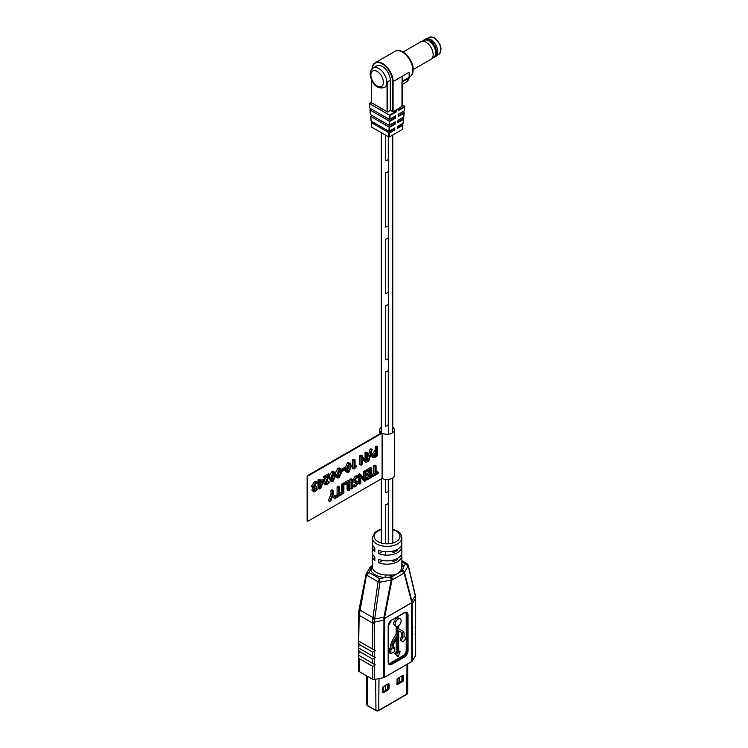 <?xml version="1.0" encoding="UTF-8"?>
<svg xmlns="http://www.w3.org/2000/svg" width="748" height="748" viewBox="0 0 748 748"><rect width="100%" height="100%" fill="white"/><g stroke="black" fill="none" stroke-linecap="round" stroke-linejoin="round"><path stroke-width="1.12" d="M388.268 503.086L388.268 543.777L388.268 503.086A3.506 2.029 0 0 1 385.631 504.61L385.631 543.768L385.631 504.61A3.506 2.029 0 0 0 388.268 503.086M385.631 551.781L385.631 555.1L385.631 551.781M385.631 492.539A3.506 2.029 0 0 0 388.268 491.015L388.268 479.449L388.268 491.015A3.506 2.029 0 0 1 385.631 492.539L385.631 479.431L385.631 492.539M385.631 426.173A3.506 2.029 0 0 0 388.268 424.649L388.268 370.344L388.268 424.649A3.506 2.029 0 0 1 385.631 426.173L385.631 371.868A3.506 2.029 0 0 0 388.268 370.344A3.506 2.029 0 0 1 385.631 371.868L385.631 426.173M385.631 359.797A3.506 2.029 0 0 0 388.268 358.273L388.268 303.969L388.268 358.273A3.506 2.029 0 0 1 385.631 359.797L385.631 305.493A3.506 2.029 0 0 0 388.268 303.969A3.506 2.029 0 0 1 385.631 305.493L385.631 359.797M385.631 293.431A3.506 2.029 0 0 0 388.268 291.907L388.268 237.602L388.268 291.907A3.506 2.029 0 0 1 385.631 293.431L385.631 239.126A3.506 2.029 0 0 0 388.268 237.602A3.506 2.029 0 0 1 385.631 239.126L385.631 293.431M385.631 227.055A3.506 2.029 0 0 0 388.268 225.531L388.268 171.227L388.268 225.531A3.506 2.029 0 0 1 385.631 227.055L385.631 172.751A3.506 2.029 0 0 0 388.268 171.227A3.506 2.029 0 0 1 385.631 172.751L385.631 227.055M385.631 160.689A3.506 2.029 0 0 0 388.268 159.165L388.268 136.697L388.268 159.165A3.506 2.029 0 0 1 385.631 160.689L385.631 135.182L385.631 160.689M385.631 117.258L385.631 118.997L385.631 117.258M385.631 123.327L385.631 125.066L385.631 123.327M385.631 129.404L385.631 130.844L385.631 129.404M401.844 566.012A1.851 1.496 168.6 0 0 403.583 566.919L402.302 570.855L391.531 577.073L385.145 577.559L385.36 574.988L391.569 575.062C396.3 574.941 399.488 573.09 401.143 569.537L401.769 565.769M400.236 618.905L398.936 618.147A4.273 2.468 120 0 0 396.795 618.362A4.273 2.468 120 0 0 394 622.13A4.273 2.468 120 0 0 394.654 625.552L395.963 626.31A4.273 2.468 120 0 0 397.478 626.385L397.478 634.94L393.186 642.065L392.064 645.253L392.064 648.89L390.895 649.563L390.895 653.705L394.448 651.648L394.448 647.516L393.289 648.189L393.289 644.552L397.478 636.885L397.478 653.098L395.991 653.958L398.104 656.838L400.124 651.573L398.712 652.387L398.712 630.873L402.536 632.902L402.957 637.455A2.553 1.477 120 0 0 402.274 641.288A2.553 1.477 120 0 0 404.827 639.811A2.553 1.477 120 0 0 404.827 636.866A2.553 1.477 120 0 0 404.107 636.772L404.107 633.275L403.359 631.359L398.712 628.9L398.712 625.665A4.273 2.468 120 0 0 400.993 621.934A4.273 2.468 120 0 0 400.236 618.905A4.273 2.468 120 0 0 398.104 619.12A4.273 2.468 120 0 0 395.309 622.888A4.273 2.468 120 0 0 395.963 626.31M381.33 529.247L377.721 530.584L374.692 532.679L372.28 537.859A14.782 8.537 180 0 0 376.609 543.89A14.782 8.537 180 0 0 392.719 545.741A14.782 8.537 180 0 0 401.844 537.859L401.844 543.282A14.782 8.537 180 0 1 393.981 550.827A14.782 8.537 180 0 1 378.759 550.341L378.759 553.66A14.782 8.537 0 0 0 393.981 554.146A14.782 8.537 0 0 0 401.844 546.601L401.844 552.333A14.782 8.537 180 0 1 393.981 559.878A14.782 8.537 180 0 1 378.759 559.392L378.759 562.711A14.782 8.537 0 0 0 393.981 563.197A14.782 8.537 0 0 0 401.844 555.652A14.782 8.537 0 0 0 401.564 553.997M401.844 546.601A14.782 8.537 0 0 0 401.564 544.946M372.569 553.997A14.782 8.537 0 0 0 372.28 555.652L372.429 567.695A14.782 8.537 0 0 0 376.609 572.547A14.782 8.537 0 0 0 385.36 574.988M372.569 544.946A14.782 8.537 0 0 0 372.28 546.601A14.782 8.537 0 0 0 374.841 551.398L374.841 548.078A14.782 8.537 180 0 1 372.28 543.282L372.28 537.859M372.28 555.652A14.782 8.537 0 0 0 374.841 560.448L374.841 557.129A14.782 8.537 180 0 1 372.28 552.333L372.28 546.601M372.523 652.097L359.152 644.374L358.713 648.049L372.523 656.015L372.523 652.097L374.449 651.489L374.449 657.127L372.523 656.015M359.152 644.374L358.713 642.401L358.61 647.983M372.523 659.035L359.152 651.312L358.713 655.285L372.523 663.261L372.523 659.035L374.449 658.427L374.449 664.364L372.523 663.261M359.152 651.312L358.713 649.348L358.61 655.22M372.523 666.272L359.152 658.549L359.152 671.526L372.523 679.249L372.523 666.272L374.449 665.664L374.449 679.502A1.851 1.066 180 0 1 372.523 679.249M359.152 658.549L358.61 657.361L358.61 670.769A1.851 1.066 180 0 0 359.152 671.526M415.542 626.459L415.542 599.522A1.851 1.066 0 0 0 415.654 599.167L415.654 625.683L415.542 627.759L415.112 627.507M404.472 572.491A1.851 1.3 165.3 0 1 404.042 573.08L391.924 580.074L384.65 617.137L384.35 677.361L411.849 661.494L411.55 601.607A1.851 1.3 165.2 0 0 411.97 601.037L415.224 595.642L408.221 565.89L404.453 572.407L412.204 602.271L412.288 661.092L415.542 655.772L415.654 634.762M415.654 627.824L415.112 634.444M415.654 641.999L415.654 655.416A1.851 1.066 180 0 1 415.542 655.772M358.713 642.401L359.003 641.279L375.281 650.667L374.449 651.489M358.713 656.585L359.003 655.454L375.281 664.85L374.449 665.664M358.713 649.348L359.003 648.217L375.281 657.604L374.449 658.427M372.523 649.077L372.803 618.708A1.851 0.813 5.4 0 0 374.701 619.035L383.948 617.212L391.204 580.055L379.928 582.225L374.701 619.035L374.449 650.19L358.713 641.101L359.152 615.277A1.851 1.066 180 0 1 358.61 614.529L358.61 641.045M374.449 650.19L375.281 650.667M374.449 657.127L375.281 657.604M374.449 664.364L375.281 664.85M374.449 679.502L383.668 677.613L383.948 617.212A1.851 0.757 -168.9 0 0 384.65 617.137M384.35 677.361A1.851 1.066 180 0 1 383.668 677.613M372.803 618.708L378.067 581.822A1.851 0.785 -171.8 0 0 379.928 582.225L379.591 578.634L378.077 581.748L366.511 575.072L368.82 572.407L379.591 578.634L385.145 577.559A16.624 9.602 180 0 1 370.597 569.35L368.82 572.407L366.081 574.006A1.851 0.944 16.3 0 0 366.015 574.137A1.851 0.944 16.3 0 0 366.511 575.072L366.492 575.147A1.851 0.851 -168.9 0 1 365.959 574.37A1.851 0.851 -168.9 0 1 365.996 574.268M415.542 599.522L415.224 595.642A1.851 1.178 -11.7 0 0 415.308 595.099L415.103 594.183A1.851 1.234 -13.3 0 1 415.037 594.772M366.492 575.147L359.152 615.277L372.523 623A1.851 1.066 0 0 0 374.449 623.252M400.124 651.573L398.712 650.872M396.169 639.044L396.169 652.34L394.682 653.2L398.104 656.838M396.169 626.403L396.169 634.192L391.877 641.307L390.755 644.505L390.755 648.133L389.586 648.815L389.586 652.948L390.895 653.705M402.115 630.639L398.712 628.834M401.199 632.135L401.648 636.698A2.553 1.477 120 0 0 400.965 640.531L402.274 641.288M394.682 653.2L395.991 653.958M396.169 652.34L397.478 653.098M393.289 646.842L394.448 647.516M389.586 648.815L390.895 649.563M390.755 648.133L392.064 648.89M396.169 634.192L397.478 634.94M401.648 636.698L402.957 637.455M390.26 575.044L391.204 580.055A1.851 0.898 -4.2 0 0 391.915 579.803L391.924 580.074A1.851 0.757 -168.9 0 1 391.195 580.158M408.249 565.207A1.851 1.234 166.7 0 1 408.286 565.31L408.286 565.31A1.851 1.234 166.7 0 1 408.221 565.89L401.844 561.636M408.184 565.684A1.851 1.122 162.4 0 0 408.23 565.114L407.108 563.74L405.435 563.712L403.583 566.919A16.624 9.602 180 0 0 401.844 563.627M372.429 567.695A1.851 1.496 166.4 0 1 370.597 569.35L371.737 565.89A2.768 1.599 -120 0 0 371.26 566.021A2.768 1.599 -120 0 0 371.251 566.021A2.768 1.599 -120 0 0 371.073 566.161M411.55 601.607L404.014 572.818A1.851 0.963 173 0 0 404.453 572.407L402.733 570.107A1.851 1.431 -159.9 0 1 401.489 568.564M370.241 567.293L372.28 565.329M404.014 572.818L402.676 570.322A1.851 1.225 -160.7 0 1 401.367 568.919M372.28 565.797A1.851 1.515 -158.2 0 1 371.438 566.255L369.802 567.704M366.081 574.006L370.849 566.255M403.368 573.473A2.768 1.599 -120 0 0 402.302 570.855A1.851 1.15 -157.7 0 1 401.143 569.537M366.258 573.566L359.143 609.153A1.851 0.851 -168.9 0 1 359.227 608.975M392.597 579.691A2.768 1.599 -120 0 0 391.531 577.073A1.851 0.692 -89 0 1 391.569 575.062M391.915 579.803L390.774 577.194A1.851 0.58 -89.1 0 1 390.783 575.025M379.928 582A1.851 0.673 -176.5 0 1 378.077 581.748L378.067 581.822M371.494 566.105A1.851 1.655 -146.4 0 0 372.28 565.703M371.737 565.89A1.851 1.664 -140.8 0 0 372.28 565.638M378.759 553.66L382.63 551.426M391.569 551.407L393.644 552.604L397.459 550.406L397.459 549.35M378.759 562.711L382.63 560.476M391.569 560.458L393.644 561.655L397.459 559.457L397.459 558.401M393.644 559.971L393.644 561.655M393.644 550.921L393.644 552.604M398.721 109.806L404.752 106.319L404.733 106.955L398.675 110.452L398.824 108.404L393.074 111.723L390.325 110.442L390.325 80.27A11.267 6.508 -120 0 0 385.407 68.928A11.267 6.508 -120 0 0 376.73 65.908L373.196 67.946A11.267 6.508 60 0 1 381.882 70.967A11.267 6.508 60 0 1 386.8 82.308A11.267 6.508 60 0 1 384.472 87.469L384.986 87.161A11.267 6.508 -120 0 0 387.062 84.197L387.586 81.859L390.325 80.27M396.066 111.966L389.998 115.463L389.465 115.145L395.804 111.489L396.066 111.966L396.206 109.909M398.291 115.893L404.088 112.546L404.079 113.172L398.245 116.538L398.413 114.22L404.331 110.807L404.733 106.955M395.636 118.053L389.801 121.419L389.269 121.101L395.374 117.576L395.636 118.053L395.561 115.875M402.807 125.29L402.349 129.451L389.287 136.987L388.764 136.987L388.885 132.723L394.533 129.46L394.794 129.937L394.701 128.048M388.904 132.733L389.418 133.041L389.287 136.987M394.533 129.46L393.476 128.852M395.206 124.14L389.605 127.375L389.072 127.057L394.944 123.663L395.206 124.14L395.131 121.961M394.944 123.663L393.644 122.915M395.374 117.576L394.074 116.828M395.804 111.489L394.635 110.816M403.658 117.015L397.983 120.316L397.814 122.635L403.415 119.4L403.004 123.252L397.553 126.403L397.403 128.432L402.789 125.318M388.885 132.723L371.307 122.579L371.775 127.188L388.764 136.987M387.586 81.859L387.586 112.022L371.653 102.822M402.583 84.178L406.267 82.056A15.147 8.742 -120 0 0 409.053 78.026L402.069 82.065L402.218 76.343A14.782 8.537 -120 0 0 402.218 76.277L402.218 81.317L409.137 77.325L409.137 72.276L393.074 81.551L393.074 111.723M409.175 72.341L409.521 76.792A1.29 0.748 0 0 1 409.137 77.325A3.693 2.132 60 0 1 409.053 78.026A1.29 0.907 -165.5 0 0 409.427 77.577L409.521 76.792M402.48 103.121L402.059 103.663M402.48 103.43L402.059 84.459M401.957 106.291L398.824 108.404M387.586 112.022L390.325 110.442M402.218 76.343A14.782 8.537 -120 0 0 402.218 76.277L409.137 72.276M402.059 106.44L401.957 82.626M382.658 127.684L379.75 126.01M389.605 127.375L388.969 131.33L371.148 121.045L370.709 116.464M389.072 127.057L370.699 116.445L372.205 115.575M382.696 121.634L382.219 121.915L379.591 119.848M389.801 121.419L389.166 125.374L370.484 114.594L370.456 114.005L370.466 114.575M389.269 121.101L370.017 109.984L370.484 114.594M382.462 115.435L379.423 113.687M389.998 115.463L389.876 119.147L389.343 119.409L369.811 108.133L369.802 107.553L369.811 108.133M389.343 119.409L389.493 115.155L369.381 103.542L369.83 108.142M382.228 109.236L379.264 107.516M404.752 106.319L402.059 104.776M404.088 112.546L402.789 111.798M397.861 121.98L403.424 118.764L402.134 118.016M397.45 127.777L402.798 124.692L401.741 124.084M382.05 115.669L382.041 115.192M382.219 121.915L382.2 121.354M372.579 121.868L371.307 122.579M394.935 127.908L388.969 131.33L389.091 127.067M395.365 121.821L389.166 125.374L389.287 121.111M404.107 112.555L404.098 113.144M395.795 115.734L389.371 119.418M404.771 106.338L404.762 106.917M402.059 82.065L401.957 106.59M387.642 684.186L387.642 689.273M399.002 682.709L399.002 677.623M401.938 681.017L401.938 675.93M399.759 682.27L399.759 677.192M407.249 693.845A1.935 1.122 180 0 1 407.108 694.097A1.935 1.122 180 0 1 406.706 694.434L378.703 710.6A1.935 1.122 180 0 1 375.964 710.6L367.549 705.747A1.935 1.122 180 0 1 367.146 705.411A1.935 1.122 180 0 1 367.016 705.158M366.557 675.799L366.557 704.345A2.366 1.365 0 0 0 366.763 704.906A2.366 1.365 0 0 0 367.249 705.317L375.655 710.17A2.366 1.365 0 0 0 379.002 710.17L407.015 694.004A2.366 1.365 0 0 0 407.501 693.592A2.366 1.365 0 0 0 407.707 693.031L407.707 663.887M397.45 684.56L396.926 684.252L397.45 684.56L402.938 681.391L402.115 680.914L396.926 683.906M402.938 675.36L403.462 675.659L402.938 675.36L397.45 678.52L396.926 684.252M402.115 680.914L402.639 680.007L403.462 680.484L403.462 675.659M403.462 680.484L402.938 681.391M383.079 692.854L382.555 692.555L383.079 692.854L388.567 689.684L387.745 689.207L382.555 692.209M388.567 683.653L389.091 683.952L388.567 683.653L383.079 686.823L382.555 692.555M387.745 689.207L388.268 688.31L389.091 688.777L389.091 683.952M389.091 688.777L388.567 689.684M402.639 675.528L402.639 680.007M388.268 683.822L388.268 688.31M413.176 69.573L431.054 59.251A10.126 5.844 -120 0 0 431.428 58.999A10.126 5.844 -120 0 0 432.494 50.78A10.126 5.844 -120 0 0 425.995 42.215A10.126 5.844 -120 0 0 421.339 41.514A10.126 5.844 -120 0 0 420.928 41.71L403.05 52.033M437.776 51.902A10.014 5.778 -120 0 0 437.776 51.855A10.014 5.778 -120 0 0 430.698 39.588L430.614 39.541A10.126 5.844 -120 0 0 425.556 39.046L424.331 39.756A10.126 5.844 -120 0 0 423.246 40.729M433.064 57.736A10.126 5.844 -120 0 0 434.448 57.287L435.682 56.577A10.126 5.844 -120 0 0 437.776 51.939A10.126 5.844 -120 0 0 430.614 39.541L430.698 39.588M434.448 57.287A10.126 5.844 -120 0 0 436 49.172A10.126 5.844 -120 0 0 429.389 40.252A10.126 5.844 -120 0 0 424.331 39.756M431.428 58.999L434.064 56.96A9.677 5.591 -120 0 0 435.084 49.106A9.677 5.591 -120 0 0 428.866 40.916A9.677 5.591 -120 0 0 424.415 40.242L421.339 41.514M381.33 427.295A7.387 4.264 0 0 0 379.675 429.988A7.387 4.264 0 0 0 381.583 432.849L307.119 475.85L307.119 521.094L307.634 521.403L382.106 478.402A7.387 4.264 0 0 0 390.063 479.141A7.387 4.264 0 0 0 394.448 475.242L394.448 429.988A7.387 4.264 0 0 0 392.794 427.295M313.908 486.163L316.441 486.368L316.441 487.341L314.225 489.968L315.497 490.445L316.993 488.968L317.283 489.688L315.301 491.53L313.636 491.819L313.169 490.753L314.571 487.939L312.094 487.182L311.542 485.985L314.31 481.824L316.292 481.329L317.601 482.077L317.33 483.171L315.6 483.563L313.908 486.163L314.272 487.004M313.908 486.256L315.132 485.611L316.441 486.368M314.197 489.688L315.693 488.22L316.993 488.968M313.636 491.819L311.86 489.996L313.262 487.182M317.517 482.404L318.087 482.077L318.087 479.767L319.144 479.15L320.453 479.907L320.453 482.226L323.931 480.216L320.63 488.332L319.396 489.052L319.396 483.806L318.339 484.414L318.339 483.442L319.396 482.834L319.396 480.515L320.453 479.907M320.453 480.712L322.622 479.459L323.931 480.216M319.396 489.052L318.087 488.294L318.087 484.274M318.339 484.414L317.03 483.152M337.563 477.972L336.6 474.943L339.237 468.94L340.761 468.772L341.771 471.838L339.125 477.785L337.563 477.972L335.684 476.551M335.356 472.951L337.928 468.183L339.461 468.024L340.761 468.772M355.094 467.341L356.347 465.761L356.544 466.621L354.019 469.061L352.71 468.304L352.71 459.777L353.767 459.169L355.066 459.917L355.066 467.332M365.089 459.029L365.061 452.643L366.006 452.101L367.315 452.849L367.315 461.75L366.183 462.404L364.874 461.647L362.097 458.58M366.183 462.404L362.023 457.467L362.144 464.732L361.191 465.284L359.882 464.527L359.882 455.635L360.901 455.046L366.436 460.805L366.361 453.4L365.061 452.643M367.315 458.926L370.064 449.268L370.886 448.791L372.195 449.548L368.951 460.927L367.315 460.927M373.205 457.589L371.896 456.832L371.289 455.401L375.3 450.24L375.3 446.734L376.356 446.126L377.656 446.883L377.656 455.654L375.58 457.093L373.205 457.589L372.588 456.149L376.599 450.988L376.599 447.491L377.656 446.883M307.119 475.85L307.634 476.149L382.106 433.157L382.106 478.402M307.634 476.149L307.634 521.403M371.747 474.718L373.71 473.578L373.71 465.658L374.767 465.05L376.076 465.798L376.076 473.727L378.507 472.325L377.198 471.567L376.076 472.212M367.418 479.692L367.418 478.72L370.69 476.831L370.69 474.026L367.633 475.793L367.633 474.821L370.69 473.054L370.69 469.884L367.212 471.894L367.212 470.922L371.747 468.304L371.747 477.196L367.418 479.692L366.118 478.944L366.118 477.963L369.381 476.074L369.381 474.784M367.633 475.793L366.324 475.045L366.324 474.064L369.381 472.297L369.381 470.642M367.212 471.894L365.903 471.137L365.903 470.165L370.438 467.547L371.747 468.304M363.715 477.832L363.687 471.446L364.631 470.894L365.94 471.651L365.94 480.553L364.809 481.198L363.5 480.45L360.732 477.383M364.809 481.198L360.658 476.27L360.77 483.535L359.816 484.087L358.516 483.33L358.516 476.532M358.516 476.345L358.516 474.428L359.536 473.849L365.061 479.608L364.996 472.203L363.687 471.446M354.758 480.412L357.815 481.441L358.339 482.638L355.786 486.537L354.019 487.079L354.3 485.929L355.824 485.536L357.282 483.395L352.953 481.759L352.392 480.431L355.188 476.233L357.245 475.616L358.554 476.364L358.283 477.542L356.403 478.009L354.758 480.412L355.094 481.245M354.758 480.571L357.815 481.441M354.019 487.079L352.71 486.331L352.991 485.181L354.515 484.788L355.983 482.6M349.961 479.365L351.018 478.757L352.327 479.515L352.327 488.407L351.27 489.024L349.961 488.266L349.961 479.365L351.27 480.123L352.327 479.515M348.418 490.669L348.418 482.74L344.94 484.751L343.631 484.003L343.631 483.021L348.166 480.403L349.475 481.16L349.475 490.052L348.418 490.669L347.109 489.912L347.109 483.498M341.518 484.246L342.575 483.638L343.884 484.386L343.884 493.287L342.827 493.895L341.518 493.138L341.518 484.246L342.827 484.994L343.884 484.386M334.655 496.158L337.086 494.727L337.086 486.798L338.143 486.191L339.452 486.948L339.452 494.867L341.873 493.465L340.574 492.717L339.452 493.362M334.665 498.607L332.729 495.615L330.906 500.777L329.709 501.469L328.4 500.711L330.962 494.138L330.962 490.333L332.019 489.725L333.328 490.482L333.328 494.26L335.889 497.906L334.665 498.607L332.439 496.466M347.166 472.427L346.202 469.398L348.839 463.395L350.373 463.227L351.373 466.294L348.727 472.231L347.166 472.427L345.856 471.67L344.959 469.781M344.893 468.641L347.53 462.638L350.373 463.227M341.331 469.389L344.155 467.762L345.464 468.51L345.464 469.492L342.509 471.193L341.705 470.735M331.542 481.441L330.579 478.411L333.215 472.418L334.749 472.25L335.759 475.307L333.103 481.254L331.542 481.441L330.233 480.693L329.279 477.663L329.457 475.606M329.634 474.877L331.916 471.661L333.44 471.492L334.749 472.25M324.987 483.451L328.101 476.467L324.772 478.383L323.473 477.626L323.473 476.654L328.325 473.849L329.634 474.606L329.634 475.317L326.044 482.694L326.418 483.713L327.493 483.517L326.184 482.769L327.774 481.123L329.419 482.535L327.278 484.62L325.604 484.882L324.987 483.451L323.678 482.694L325.455 477.991M325.604 484.882L324.295 484.124L323.678 482.694M382.106 433.157A7.387 4.264 0 0 0 390.063 433.887A7.387 4.264 0 0 0 394.448 429.988M378.507 472.325L378.507 473.297L372.588 476.71L372.588 475.737L375.019 474.335L375.019 466.406L373.71 465.658M375.019 466.406L376.076 465.798M375.019 474.335L373.71 473.578M372.588 475.737L371.747 475.251M372.588 476.71L371.747 476.224M370.69 476.831L369.381 476.074M367.418 478.72L366.118 477.963M367.212 470.922L365.903 470.165M370.69 473.054L369.381 472.297M367.633 474.821L366.324 474.064M359.816 484.087L359.816 475.186L358.516 474.428M359.816 475.186L360.835 474.597M364.996 472.203L365.94 471.651M354.262 482.516L353.701 481.179L356.487 476.981L355.188 476.233M356.487 476.981L358.554 476.364M353.701 481.179L352.392 480.431M356.974 482.675L357.282 483.395L355.983 482.638M355.824 485.536L354.515 484.788M354.3 485.929L352.991 485.181M351.27 489.024L351.27 480.123M344.94 484.751L344.94 483.778L343.631 483.021M344.94 483.778L349.475 481.16M342.827 493.895L342.827 484.994M341.873 493.465L341.873 494.447L335.964 497.859L335.964 496.878L338.395 495.475L338.395 487.556L337.086 486.798M338.395 487.556L339.452 486.948M338.395 495.475L337.086 494.727M335.964 496.878L334.655 496.13M329.709 501.469L332.271 494.895L330.962 494.138M332.271 494.895L332.271 491.09L330.962 490.333M332.271 491.09L333.328 490.482M376.599 455.439L376.599 451.988L373.645 455.485L374.028 456.43L376.599 455.439L375.3 454.681L375.3 452.652M376.599 447.491L375.3 446.734M376.599 450.988L375.3 450.24M375.739 451.399L374.43 450.642M372.588 456.149L371.289 455.401M375.58 456.121L374.271 455.364L375.3 454.681M373.654 455.663L374.271 455.364M368.128 461.394L371.373 450.016L370.064 449.268M371.373 450.016L372.195 449.548M361.191 465.284L361.191 456.383L359.882 455.635M361.191 456.383L362.21 455.794M366.361 453.4L367.315 452.849M354.019 469.061L354.019 460.525L352.71 459.777M354.019 460.525L355.066 459.917M356.347 465.761L355.066 465.022M350.316 466.967C350.494 465.181 349.989 464.321 348.802 464.386L347.259 468.734C347.072 470.539 347.577 471.371 348.783 471.231L350.316 466.967L349.017 466.21L348.811 464.386L349.587 464.321M347.942 471.324L348.783 471.231L347.474 470.473L349.017 466.21M346.202 469.398L345.464 468.968M348.839 463.395L347.53 462.638M342.509 471.193L342.509 470.221L341.425 469.594M342.509 470.221L345.464 468.51M340.714 472.512C340.882 470.726 340.387 469.866 339.199 469.931L337.657 474.279C337.47 476.083 337.974 476.915 339.181 476.775L340.714 472.512L339.405 471.754L339.199 469.931L339.985 469.875M338.339 476.869L339.181 476.775L337.872 476.018L339.405 471.754M336.6 474.943L335.721 474.428M339.237 468.94L337.928 468.183M334.702 475.99C334.87 474.195 334.365 473.344 333.187 473.409L331.635 477.757C331.448 479.562 331.962 480.394 333.159 480.244L334.702 475.99L333.393 475.232L333.187 473.409L333.963 473.344M332.327 480.347L333.159 480.244L331.86 479.496L333.393 475.232M330.579 478.411L329.279 477.663M333.215 472.418L331.916 471.661M324.772 478.383L324.772 477.411L323.473 476.654M327.493 483.517L329.083 481.871M324.772 477.411L329.634 474.606M322.856 481.834L320.453 483.199L320.453 487.322L322.856 481.834M319.396 482.834L318.087 482.077M319.396 480.515L318.087 479.767M318.339 483.442L317.395 482.899M313.393 487.93L312.851 486.742L315.609 482.582L314.31 481.824M315.609 482.582L317.601 482.077M312.851 486.742L311.542 485.985M313.169 490.753L311.86 489.996M315.497 490.445L314.244 489.716M314.225 489.968L314.497 490.632M315.824 486.724L314.515 485.966M381.33 529.649A12.931 7.471 0 0 0 377.918 541.627A12.931 7.471 0 0 0 396.206 541.627A12.931 7.471 0 0 0 396.206 531.071A12.931 7.471 0 0 0 392.794 529.649M415.654 599.167L415.636 598.017A1.851 1.141 -1.3 0 1 415.533 598.419L412.288 603.664A1.851 1.066 0 0 1 411.849 604.066M415.542 640.643L415.542 634.697M415.542 633.397L415.542 627.759M384.35 619.933A1.851 1.066 0 0 1 383.668 620.186L374.477 622.121A1.851 1.038 3.6 0 1 372.56 621.794M388.175 626.291A5.171 2.983 -60 0 1 391.83 619.952L404.369 612.715A5.171 2.983 -60 0 1 408.034 614.819L408.034 650.723A5.171 2.983 -60 0 1 404.369 657.062L391.83 664.299A5.171 2.983 -60 0 1 388.175 662.186L388.175 626.291L391.578 620.111M412.204 602.271A1.851 1.206 -7.3 0 1 411.765 602.757L384.435 618.54A1.851 0.907 6.4 0 1 383.743 618.699M383.752 618.596A1.851 0.907 -173.8 0 0 384.444 618.437L411.755 602.664A1.851 1.197 172.4 0 0 412.185 602.177M359.47 611.013A1.851 0.926 -169.6 0 1 358.947 610.19L359.143 609.153A1.851 0.851 -168.9 0 0 359.676 609.929L372.943 617.586A1.851 0.785 8.2 0 0 374.832 617.988M408.034 614.819L406.725 614.37L406.725 650.274L407.51 650.723L407.51 614.819A4.806 2.777 120 0 0 406.51 612.621A4.806 2.777 120 0 0 404.369 612.724L391.756 620.12L404.294 612.883L406.51 612.621M404.369 657.062L403.331 656.155L390.783 663.392L391.569 663.85L404.107 656.604A4.806 2.777 120 0 0 407.51 650.723L408.034 650.723M388.493 663.252A4.432 2.562 120 0 0 390.521 662.943L403.069 655.697A4.432 2.562 120 0 0 406.201 650.274L406.201 614.37A4.432 2.562 120 0 0 405.453 612.453M401.648 633.191L402.957 633.949M390.755 644.505L392.064 645.253M391.877 641.307L393.186 642.065M406.099 612.472A4.806 2.777 -60 0 1 406.725 614.37L406.201 614.37M388.175 661.887L388.175 662.186A4.806 2.777 120 0 0 389.166 664.084A4.806 2.777 120 0 0 391.569 663.85L391.83 664.299M390.521 662.943L390.783 663.392A4.806 2.777 -60 0 1 388.829 663.803M406.201 650.274L406.725 650.274A4.806 2.777 -60 0 1 403.331 656.155L403.069 655.697M388.184 625.992L388.277 662.036L389.166 664.084M359.162 614.052A1.851 0.991 -178.8 0 1 358.619 613.341L358.947 610.19A1.851 0.926 -169.6 0 1 359.031 609.985M358.619 613.341L358.61 614.529M394.794 129.937L389.418 133.041M412.803 70.162A14.782 8.537 -120 0 0 406.351 55.296A14.782 8.537 -120 0 0 394.953 51.331C401.536 46.872 413.569 59.55 413.176 69.639C413.148 73.089 411.998 75.52 409.736 76.932A14.782 8.537 -120 0 0 412.803 70.162M383.406 82.308A8.864 5.124 -120 0 0 377.132 71.443A8.864 5.124 -120 0 0 370.868 75.071A8.864 5.124 -120 0 0 377.132 85.927A8.864 5.124 -120 0 0 383.406 82.308M372.195 68.694A14.782 8.537 60 0 1 375.234 62.72A14.782 8.537 60 0 1 386.623 66.684A14.782 8.537 60 0 1 393.074 81.551L392.55 81.551A14.408 8.322 -120 0 0 382.854 64.206A14.408 8.322 -120 0 0 372.224 68.676M403.668 117.025L404.079 113.172M387.062 112.022L387.062 84.197M371.653 80.186L371.653 103.121M392.55 111.723L392.55 81.551M371.541 109.133L370.036 109.993M371.541 102.298L369.381 103.542M409.38 77.128A1.29 0.907 -165.5 0 1 409.427 77.577L406.267 82.056M397.066 683.822L397.066 678.932M387.922 689.067L387.922 684.018M382.696 692.124L382.696 687.225M383.219 686.739L383.219 691.825M385.314 690.61L385.314 685.533M367.249 676.201L367.549 705.747M375.964 710.6L375.655 679.249M379.002 678.567L378.703 710.6M406.706 694.434L407.015 664.28M429.062 37.4L434.42 37.839C441.255 43.87 442.732 49.377 438.861 54.361A9.789 5.657 -120 0 0 440.357 46.516A9.789 5.657 -120 0 0 433.962 37.886A9.789 5.657 -120 0 0 429.062 37.4L427.005 38.587M364.996 476.018L363.687 475.261M362.163 478.281L360.854 477.523M356.198 481.301L354.889 480.553M366.361 457.215L365.061 456.458M363.537 459.478L362.228 458.72M321.023 485.807L320.453 485.471M381.33 543.039L381.33 478.851M381.33 432.681L381.33 132.695M388.352 543.777L388.352 479.44M388.352 434.186L388.352 136.753M392.794 542.244L392.794 477.935M392.794 432.681L392.794 134.958M401.844 537.859C401.461 534.661 399.89 532.37 397.132 530.977L392.794 529.247M401.844 555.652L401.844 566.563M404.107 636.445L404.827 636.866M415.636 598.017L415.308 595.099M408.23 565.114L415.103 594.183M407.108 563.74L401.844 560.701M373.196 67.946C371.56 68.545 370.541 70.593 370.157 74.089C370.793 80.354 374.982 90.097 384.472 87.469M394.953 51.331L375.234 62.72C373.177 63.954 372.121 66.254 372.065 69.639M402.583 84.169L402.583 103.271M371.672 127.048L371.204 122.532L372.476 121.802M371.036 120.839L370.578 116.389L372.093 115.519M370.372 114.388L369.914 109.937L371.429 109.068M369.718 107.936L369.26 103.495L371.541 102.177M402.452 129.311L402.92 124.981M389.241 131.293L394.86 128.058M397.543 126.506L403.097 123.298L403.546 119.063M389.437 125.346L395.29 121.961M397.973 120.419L403.752 117.081L404.21 112.836M389.643 119.39L395.72 115.875M398.404 114.332L404.416 110.863L404.864 106.618M371.541 79.952L371.541 102.972M397.179 678.763L397.179 683.765M385.416 685.467L385.416 690.554M407.108 694.097L407.501 693.592M367.146 705.411L366.763 704.906M438.861 54.361L436.795 55.548M379.675 429.988L379.675 433.952"/></g></svg>
